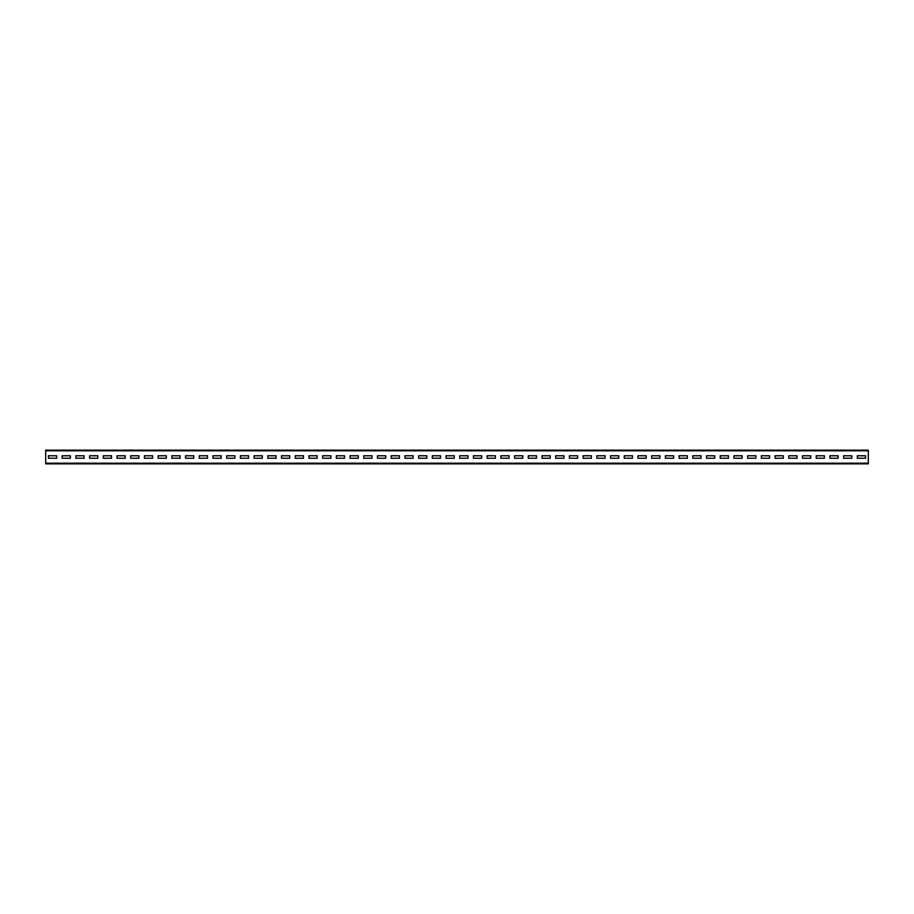 <?xml version="1.0" encoding="UTF-8"?>
<svg xmlns="http://www.w3.org/2000/svg" width="914" height="914" viewBox="0 0 914 914"><rect width="100%" height="100%" fill="white"/><g stroke="black" fill="none" stroke-linecap="round" stroke-linejoin="round"><path stroke-width="1.37" d="M45.7 450.808L45.7 450.145L868.3 450.145L868.3 463.855L45.7 463.855L45.7 450.808L868.3 450.808M865.558 458.234L865.558 455.766L857.332 455.766L857.332 458.234L865.558 458.234L865.558 455.766L857.332 455.766L857.332 458.234L865.558 458.234M851.848 458.234L851.848 455.766L843.622 455.766L843.622 458.234L851.848 458.234L851.848 455.766L843.622 455.766L843.622 458.234L851.848 458.234M838.138 458.234L838.138 455.766L829.912 455.766L829.912 458.234L838.138 458.234L838.138 455.766L829.912 455.766L829.912 458.234L838.138 458.234M824.428 458.234L824.428 455.766L816.202 455.766L816.202 458.234L824.428 458.234L824.428 455.766L816.202 455.766L816.202 458.234L824.428 458.234M810.718 458.234L810.718 455.766L802.492 455.766L802.492 458.234L810.718 458.234L810.718 455.766L802.492 455.766L802.492 458.234L810.718 458.234M797.008 458.234L797.008 455.766L788.782 455.766L788.782 458.234L797.008 458.234L797.008 455.766L788.782 455.766L788.782 458.234L797.008 458.234M783.298 458.234L783.298 455.766L775.072 455.766L775.072 458.234L783.298 458.234L783.298 455.766L775.072 455.766L775.072 458.234L783.298 458.234M769.588 458.234L769.588 455.766L761.362 455.766L761.362 458.234L769.588 458.234L769.588 455.766L761.362 455.766L761.362 458.234L769.588 458.234M755.878 458.234L755.878 455.766L747.652 455.766L747.652 458.234L755.878 458.234L755.878 455.766L747.652 455.766L747.652 458.234L755.878 458.234M742.168 458.234L742.168 455.766L733.942 455.766L733.942 458.234L742.168 458.234L742.168 455.766L733.942 455.766L733.942 458.234L742.168 458.234M728.458 458.234L728.458 455.766L720.232 455.766L720.232 458.234L728.458 458.234L728.458 455.766L720.232 455.766L720.232 458.234L728.458 458.234M714.748 458.234L714.748 455.766L706.522 455.766L706.522 458.234L714.748 458.234L714.748 455.766L706.522 455.766L706.522 458.234L714.748 458.234M701.038 458.234L701.038 455.766L692.812 455.766L692.812 458.234L701.038 458.234L701.038 455.766L692.812 455.766L692.812 458.234L701.038 458.234M687.328 458.234L687.328 455.766L679.102 455.766L679.102 458.234L687.328 458.234L687.328 455.766L679.102 455.766L679.102 458.234L687.328 458.234M673.618 458.234L673.618 455.766L665.392 455.766L665.392 458.234L673.618 458.234L673.618 455.766L665.392 455.766L665.392 458.234L673.618 458.234M659.908 458.234L659.908 455.766L651.682 455.766L651.682 458.234L659.908 458.234L659.908 455.766L651.682 455.766L651.682 458.234L659.908 458.234M646.198 458.234L646.198 455.766L637.972 455.766L637.972 458.234L646.198 458.234L646.198 455.766L637.972 455.766L637.972 458.234L646.198 458.234M632.488 458.234L632.488 455.766L624.262 455.766L624.262 458.234L632.488 458.234L632.488 455.766L624.262 455.766L624.262 458.234L632.488 458.234M618.778 458.234L618.778 455.766L610.552 455.766L610.552 458.234L618.778 458.234L618.778 455.766L610.552 455.766L610.552 458.234L618.778 458.234M605.068 458.234L605.068 455.766L596.842 455.766L596.842 458.234L605.068 458.234L605.068 455.766L596.842 455.766L596.842 458.234L605.068 458.234M591.358 458.234L591.358 455.766L583.132 455.766L583.132 458.234L591.358 458.234L591.358 455.766L583.132 455.766L583.132 458.234L591.358 458.234M577.648 458.234L577.648 455.766L569.422 455.766L569.422 458.234L577.648 458.234L577.648 455.766L569.422 455.766L569.422 458.234L577.648 458.234M563.938 458.234L563.938 455.766L555.712 455.766L555.712 458.234L563.938 458.234L563.938 455.766L555.712 455.766L555.712 458.234L563.938 458.234M550.228 458.234L550.228 455.766L542.002 455.766L542.002 458.234L550.228 458.234L550.228 455.766L542.002 455.766L542.002 458.234L550.228 458.234M536.518 458.234L536.518 455.766L528.292 455.766L528.292 458.234L536.518 458.234L536.518 455.766L528.292 455.766L528.292 458.234L536.518 458.234M522.808 458.234L522.808 455.766L514.582 455.766L514.582 458.234L522.808 458.234L522.808 455.766L514.582 455.766L514.582 458.234L522.808 458.234M509.098 458.234L509.098 455.766L500.872 455.766L500.872 458.234L509.098 458.234L509.098 455.766L500.872 455.766L500.872 458.234L509.098 458.234M495.388 458.234L495.388 455.766L487.162 455.766L487.162 458.234L495.388 458.234L495.388 455.766L487.162 455.766L487.162 458.234L495.388 458.234M481.678 458.234L481.678 455.766L473.452 455.766L473.452 458.234L481.678 458.234L481.678 455.766L473.452 455.766L473.452 458.234L481.678 458.234M467.968 458.234L467.968 455.766L459.742 455.766L459.742 458.234L467.968 458.234L467.968 455.766L459.742 455.766L459.742 458.234L467.968 458.234M454.258 458.234L454.258 455.766L446.032 455.766L446.032 458.234L454.258 458.234L454.258 455.766L446.032 455.766L446.032 458.234L454.258 458.234M440.548 458.234L440.548 455.766L432.322 455.766L432.322 458.234L440.548 458.234L440.548 455.766L432.322 455.766L432.322 458.234L440.548 458.234M426.838 458.234L426.838 455.766L418.612 455.766L418.612 458.234L426.838 458.234L426.838 455.766L418.612 455.766L418.612 458.234L426.838 458.234M413.128 458.234L413.128 455.766L404.902 455.766L404.902 458.234L413.128 458.234L413.128 455.766L404.902 455.766L404.902 458.234L413.128 458.234M399.418 458.234L399.418 455.766L391.192 455.766L391.192 458.234L399.418 458.234L399.418 455.766L391.192 455.766L391.192 458.234L399.418 458.234M385.708 458.234L385.708 455.766L377.482 455.766L377.482 458.234L385.708 458.234L385.708 455.766L377.482 455.766L377.482 458.234L385.708 458.234M371.998 458.234L371.998 455.766L363.772 455.766L363.772 458.234L371.998 458.234L371.998 455.766L363.772 455.766L363.772 458.234L371.998 458.234M358.288 458.234L358.288 455.766L350.062 455.766L350.062 458.234L358.288 458.234L358.288 455.766L350.062 455.766L350.062 458.234L358.288 458.234M344.578 458.234L344.578 455.766L336.352 455.766L336.352 458.234L344.578 458.234L344.578 455.766L336.352 455.766L336.352 458.234L344.578 458.234M330.868 458.234L330.868 455.766L322.642 455.766L322.642 458.234L330.868 458.234L330.868 455.766L322.642 455.766L322.642 458.234L330.868 458.234M317.158 458.234L317.158 455.766L308.932 455.766L308.932 458.234L317.158 458.234L317.158 455.766L308.932 455.766L308.932 458.234L317.158 458.234M303.448 458.234L303.448 455.766L295.222 455.766L295.222 458.234L303.448 458.234L303.448 455.766L295.222 455.766L295.222 458.234L303.448 458.234M289.738 458.234L289.738 455.766L281.512 455.766L281.512 458.234L289.738 458.234L289.738 455.766L281.512 455.766L281.512 458.234L289.738 458.234M276.028 458.234L276.028 455.766L267.802 455.766L267.802 458.234L276.028 458.234L276.028 455.766L267.802 455.766L267.802 458.234L276.028 458.234M262.318 458.234L262.318 455.766L254.092 455.766L254.092 458.234L262.318 458.234L262.318 455.766L254.092 455.766L254.092 458.234L262.318 458.234M248.608 458.234L248.608 455.766L240.382 455.766L240.382 458.234L248.608 458.234L248.608 455.766L240.382 455.766L240.382 458.234L248.608 458.234M234.898 458.234L234.898 455.766L226.672 455.766L226.672 458.234L234.898 458.234L234.898 455.766L226.672 455.766L226.672 458.234L234.898 458.234M221.188 458.234L221.188 455.766L212.962 455.766L212.962 458.234L221.188 458.234L221.188 455.766L212.962 455.766L212.962 458.234L221.188 458.234M207.478 458.234L207.478 455.766L199.252 455.766L199.252 458.234L207.478 458.234L207.478 455.766L199.252 455.766L199.252 458.234L207.478 458.234M193.768 458.234L193.768 455.766L185.542 455.766L185.542 458.234L193.768 458.234L193.768 455.766L185.542 455.766L185.542 458.234L193.768 458.234M180.058 458.234L180.058 455.766L171.832 455.766L171.832 458.234L180.058 458.234L180.058 455.766L171.832 455.766L171.832 458.234L180.058 458.234M166.348 458.234L166.348 455.766L158.122 455.766L158.122 458.234L166.348 458.234L166.348 455.766L158.122 455.766L158.122 458.234L166.348 458.234M152.638 458.234L152.638 455.766L144.412 455.766L144.412 458.234L152.638 458.234L152.638 455.766L144.412 455.766L144.412 458.234L152.638 458.234M138.928 458.234L138.928 455.766L130.702 455.766L130.702 458.234L138.928 458.234L138.928 455.766L130.702 455.766L130.702 458.234L138.928 458.234M125.218 458.234L125.218 455.766L116.992 455.766L116.992 458.234L125.218 458.234L125.218 455.766L116.992 455.766L116.992 458.234L125.218 458.234M111.508 458.234L111.508 455.766L103.282 455.766L103.282 458.234L111.508 458.234L111.508 455.766L103.282 455.766L103.282 458.234L111.508 458.234M97.798 458.234L97.798 455.766L89.572 455.766L89.572 458.234L97.798 458.234L97.798 455.766L89.572 455.766L89.572 458.234L97.798 458.234M84.088 458.234L84.088 455.766L75.862 455.766L75.862 458.234L84.088 458.234L84.088 455.766L75.862 455.766L75.862 458.234L84.088 458.234M70.378 458.234L70.378 455.766L62.152 455.766L62.152 458.234L70.378 458.234L70.378 455.766L62.152 455.766L62.152 458.234L70.378 458.234M56.668 458.234L56.668 455.766L48.442 455.766L48.442 458.234L56.668 458.234L56.668 455.766L48.442 455.766L48.442 458.234L56.668 458.234M45.7 463.192L868.3 463.192"/></g></svg>
